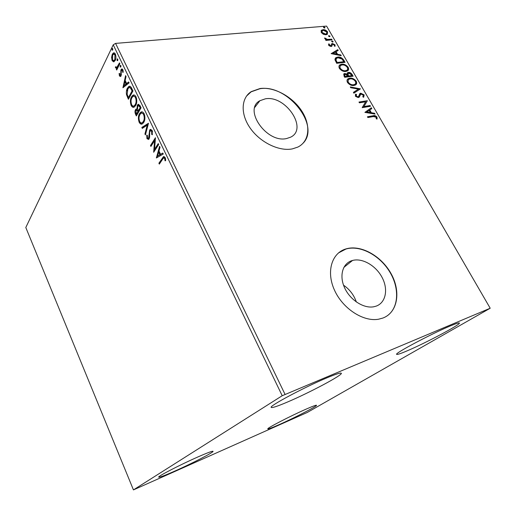<?xml version="1.0" encoding="UTF-8"?>
<svg xmlns="http://www.w3.org/2000/svg" width="516" height="516" viewBox="0 0 516 516"><rect width="100%" height="100%" fill="white"/><g stroke="black" fill="none" stroke-linecap="round" stroke-linejoin="round"><path stroke-width="0.77" d="M376.274 306.091C385.916 302.589 388.393 289.192 382.085 277.427C375.912 265.617 362.387 257.768 352.563 260.451L351.931 260.638C342.547 263.476 339.018 275.918 344.688 287.986C350.235 300.086 363.78 308.762 373.829 306.762L376.274 306.091M356.35 301.995C353.918 294.997 349.648 289.392 343.533 285.18M286.548 138.552L290.521 137.224C308.471 129.039 285.625 94.847 265.288 98.846L259.877 100.73C242.991 109.347 266.675 143.377 286.548 138.552M292.379 148.885L297.835 147.086C309.658 141.3 310.993 124.975 301.621 110.805C292.366 96.589 274.035 86.636 260.045 88.526L251.266 91.616C241.004 98.034 240.288 114.217 250.37 128.349C260.341 142.513 279.156 151.575 292.379 148.885M303.176 143.119C320.675 125.42 287.031 83.734 259.877 88.746L251.105 91.835L246.551 96.041M382.975 318.024C397.726 312.412 401.061 291.701 391.244 273.951C381.627 256.123 361.084 244.494 346.223 248.835L345.959 248.912C331.801 252.988 326.048 271.5 334.394 289.953C342.553 308.445 363.148 321.99 378.512 319.23L382.975 318.024M386.858 316.056C398.965 308.026 399.732 287.831 389.483 271.474C379.363 255.046 360.078 244.919 346.01 249.009L338.47 252.937M326.789 377.893C335.897 374.1 340.741 372.552 341.328 373.249C342.992 374.913 309.181 392.863 287.335 402.093C277.447 406.298 272.067 408.066 271.21 407.408C268.63 406.279 304.401 387.174 326.789 377.893M305.865 409.24C312.599 406.286 316.147 404.963 316.521 405.279C317.534 405.957 294.455 417.876 279.253 424.591C272.145 427.738 268.333 429.177 267.817 428.893C266.379 428.454 290.405 416.012 305.865 409.24M197.873 456.963C207.413 452.784 212.469 450.9 213.056 451.313C214.024 452.126 191.984 463.491 174.918 471.043C164.946 475.455 159.541 477.487 158.702 477.152C157.335 476.552 180.465 464.6 197.873 456.963M450.21 325.977C455.976 323.571 459.034 322.584 459.388 323.029C461.02 324.312 425.384 343.172 406.93 350.938C400.564 353.654 397.139 354.789 396.656 354.35C394.05 353.641 431.37 333.768 450.21 325.977M307.349 412.419L490.2 308.233L282.207 395.727L133.444 489.903L307.349 412.419M113.714 61.868L112.127 60.669L111.566 57.386L112.275 54.309L113.307 53.032C114.017 52.548 114.7 52.89 115.352 54.064C116.158 56.521 116.106 58.643 115.21 60.437L113.714 61.868M119.88 63.72L116.706 70.028L116.306 69.189L116.771 68.267L115.552 67.841L115.358 66.99L115.881 66.719L116.79 67.473L119.473 62.875L119.88 63.72M119.435 75.968L119.112 73.453L119.622 73.414L119.802 75.149L120.621 75.13L121.041 69.666L121.595 68.989L122.834 69.634L123.234 72.234L122.698 72.33L122.479 70.505L121.75 70.137L121.254 71.285L121.041 75.942L120.544 76.555L119.435 75.968L120.118 75.891L119.931 75.349M131.703 88.326L132.96 90.939L128.4 99.272L126.497 94.641C126.143 91.919 126.459 89.758 127.433 88.159L128.774 86.527C129.813 85.804 130.793 86.404 131.703 88.326M141.055 107.786L136.353 115.945L135.592 114.352C134.811 112.578 134.779 111.043 135.495 109.747L136.056 109.089L136.992 109.07L137.333 105.18L137.978 104.419L139.959 105.509L141.055 107.786M148.485 123.253L145.402 134.921L144.944 133.96L147.266 125.13L142.287 128.4L141.835 127.439L148.485 123.253M158.251 143.59L158.689 144.493L153.665 152.265L154.587 140.636L150.898 146.454L150.472 145.564L155.432 137.72L154.51 149.395L158.251 143.59M162.714 159.057L159.321 164.12L158.889 163.217L163.475 156.671L165.185 157.535L165.662 160.676L165.036 160.805L164.656 158.341L163.624 157.922L162.714 159.057M282.207 395.727L113.236 44.808L25.8 227.511L133.444 489.903M156.38 157.954L159.56 146.305L160.031 147.292L158.98 151.007L160.566 154.316L162.798 153.046L163.275 154.039L156.38 157.954M152.143 130.4L152.317 134.766L151.717 134.444L151.665 131.29L150.388 130.651L149.711 132.102L149.608 137.25L149.079 138.907L148.608 139.436L146.963 138.669L146.725 135.121L147.35 135.327L147.466 137.882L148.382 138.34L148.634 138.049L149.627 130.122L150.156 129.522L152.143 130.4M143.745 122.389L142.545 123.75C141.397 124.62 140.268 124.137 139.165 122.305C138.024 118.822 138.146 115.932 139.52 113.649L140.739 112.23C141.894 111.379 143.022 111.875 144.132 113.726C145.26 117.242 145.131 120.125 143.745 122.389M135.65 105.47L134.373 106.954C133.283 107.76 132.219 107.289 131.174 105.541C130.051 102.091 130.155 99.195 131.49 96.86L132.78 95.325C133.876 94.538 134.947 95.021 135.992 96.782C137.108 100.265 136.992 103.161 135.65 105.47M122.918 87.765L125.594 75.613L126.039 76.542L125.149 80.419L126.646 83.54L128.645 81.96L129.09 82.889L122.918 87.765M120.854 67.009L120.151 67.028L120.396 65.338L120.886 65.584L120.854 67.009M117.751 60.54L117.055 60.566L117.293 58.869L117.777 59.108L117.751 60.54M112.056 48.678L112.733 48.62L112.714 50.046L112.03 50.11L112.275 48.394L112.74 48.633L112.72 50.065L112.03 50.11M323.364 34.288L321.255 32.495L321.191 30.528L322.977 29.664C324.706 29.502 326.241 30.263 327.596 31.94L327.202 34.372L325.931 34.772L323.364 34.288M332.059 39.842L325.938 40.429L325.538 39.726L326.441 39.642L324.725 38.513L324.629 37.958L327.441 39.429L331.653 39.145L332.059 39.842M328.647 45.324L328.737 43.873L329.498 44.234L329.376 45.202L330.911 45.698L331.62 43.834L332.433 43.505L335.045 44.815L335.058 46.343L334.265 45.995L334.349 44.969L332.872 44.208L332.381 44.434L331.846 46.182L331.033 46.505L328.647 45.324M343.817 60.166L345.062 62.313L336.696 63.307L334.916 59.637L335.91 57.631L337.709 57.083C340.057 56.715 342.095 57.74 343.817 60.166L343.463 60.585L344.501 62.384M353.092 76.181L344.74 77.297L343.972 75.955L344.082 73.736L344.804 73.511L347.094 74.162L347.661 72.627L348.371 72.401C349.745 72.24 350.957 72.872 352.002 74.304L353.092 76.181M360.439 88.875L353.866 93.17L353.408 92.37L358.401 89.107L350.732 87.72L350.274 86.92L360.439 88.875M370.075 105.528L370.507 106.27L362.193 107.651L365.625 101.807L359.407 102.807L358.981 102.058L367.302 100.73L363.903 106.548L370.075 105.528L369.946 106.361M373.41 116.551L367.869 117.532L367.437 116.777L373.062 115.784C374.39 115.229 375.693 115.649 376.977 117.048L377.093 119.061L376.235 118.79L376.138 117.209L373.41 116.551M490.2 308.233L326.589 26.097L115.571 43.389L285.013 394.321M364.915 112.391L371.365 107.754L371.83 108.56L369.759 109.998L371.327 112.72L374.552 113.262L375.022 114.068L364.915 112.391M364.141 94.873L363.574 97.298L362.806 96.769L363.322 95.06L360.781 94.054L359.355 97.008L358.304 97.582L355.356 96.169L355.711 94.099L356.556 94.596L356.221 96.047L357.84 96.853L358.665 96.24L360.136 93.396L360.736 93.203L364.141 94.873L363.703 97.189M354.002 85.456C351.654 85.849 349.48 84.856 347.487 82.476C346.662 80.631 346.92 79.354 348.261 78.651L349.764 78.187C352.118 77.826 354.273 78.832 356.227 81.199C357.04 83.063 356.756 84.34 355.376 85.037L354.002 85.456M345.907 71.427C343.553 71.782 341.386 70.782 339.412 68.428C338.612 66.661 338.844 65.429 340.115 64.739L341.721 64.242C344.075 63.919 346.223 64.926 348.165 67.28C348.958 69.054 348.7 70.279 347.403 70.969L345.907 71.427M331.143 53.645L337.748 49.671L338.193 50.439L336.064 51.671L337.561 54.257L340.779 54.909L341.224 55.683L331.143 53.645M332.755 42.118L331.724 41.602L331.814 41.028L333.11 41.467L332.755 42.118M329.653 36.759L328.621 36.236L328.711 35.675L330.008 36.114L329.653 36.759M324.629 28.07L323.596 27.554L323.687 27L324.99 27.438L324.629 28.07M113.236 44.808L115.571 43.389M367.611 117.074L372.668 116.184C373.997 115.623 375.306 116.042 376.59 117.448L376.977 117.048M376.59 117.448L376.841 118.977M364.902 112.365L371.365 107.754M370.978 108.154L371.391 108.863M371.327 112.72L370.94 113.12L369.372 110.398L369.759 109.998M370.94 113.12L374.165 113.655L374.552 113.262M366.902 111.985L366.515 112.385L369.908 112.946L370.295 112.553L369.088 110.463L366.902 111.985L370.295 112.553M359.162 102.374L367.302 100.73M366.921 101.13L367.398 100.897M367.018 101.297L363.903 106.548M363.522 106.954L369.695 105.928M359.065 97.292L360.471 94.305M355.376 94.531L356.182 95.002L356.556 94.596M356.182 95.002L355.847 96.453L356.221 96.047M355.847 96.453L357.465 97.26L357.84 96.853M357.465 97.26L358.252 96.711M359.465 93.989L360.736 93.203M360.362 93.609L363.761 95.279M353.473 92.493L358.401 89.107M350.577 87.456L359.994 89.165L360.368 88.752M347.397 79.425L349.764 78.187M349.397 78.6C351.751 78.239 353.899 79.245 355.853 81.612L356.227 81.199M355.853 81.612L355.905 84.669M348.248 79.961L347.965 82.741C349.571 84.656 351.319 85.456 353.208 85.14L355.079 84.134M350.183 78.909L348.997 79.277C347.926 79.838 347.707 80.851 348.332 82.328C349.938 84.237 351.686 85.043 353.583 84.727L354.718 84.379C355.801 83.824 356.027 82.812 355.389 81.341C353.815 79.419 352.08 78.613 350.183 78.909M347.965 82.741L348.332 82.328M353.208 85.14L353.583 84.727M343.585 74.239L344.804 73.511M344.443 73.93L346.726 74.581L347.094 74.162M347.171 73.124L348.371 72.401M348.003 72.821C349.384 72.653 350.596 73.291 351.641 74.723L352.002 74.304M351.641 74.723L352.525 76.258M347.952 73.685L347.584 74.872L348.365 76.4L351.822 75.575L351.344 74.749L348.784 73.124L347.952 74.452L348.726 75.981L351.822 75.575M344.501 74.697L344.817 76.871L347.874 76.097L345.236 74.233L344.785 74.368L344.752 75.697L345.185 76.452L347.874 76.097M344.385 76.116L344.752 75.697M344.817 76.871L345.185 76.452M348.365 76.4L348.726 75.981M347.584 74.872L347.952 74.452M339.289 65.506L341.721 64.242M341.36 64.668C343.721 64.339 345.862 65.345 347.803 67.699L348.165 67.28M347.803 67.699L347.887 70.621M340.147 66.029L339.896 68.705C341.489 70.602 343.237 71.408 345.127 71.124L347.049 70.099M342.134 64.958L340.85 65.358C339.851 65.913 339.651 66.886 340.257 68.286C341.85 70.182 343.598 70.989 345.488 70.711L346.72 70.324C347.739 69.776 347.945 68.802 347.326 67.409C345.765 65.5 344.03 64.687 342.134 64.958M339.896 68.705L340.257 68.286M345.127 71.124L345.488 70.711M335.155 58.353L337.709 57.083M337.354 57.508C339.702 57.134 341.734 58.16 343.463 60.585M336.071 58.843L335.574 60.353L336.793 62.913L343.443 62.126L343.798 61.701L342.043 59.056L338.115 57.798L336.684 58.237L335.929 59.927L337.148 62.488L343.798 61.701M336.793 62.913L337.148 62.488M335.574 60.353L335.929 59.927M331.227 53.658L337.748 49.671M337.393 50.097L337.741 50.697M337.561 54.257L337.206 54.683L335.716 52.097L336.064 51.671M337.206 54.683L340.425 55.335L340.779 54.909M333.142 53.367L332.788 53.793L336.174 54.477L336.529 54.051L335.381 52.064L333.142 53.367L336.529 54.051M328.518 44.37L329.15 44.666L329.498 44.234M329.15 44.666L329.027 45.634L329.376 45.202M329.027 45.634L330.246 46.234L330.595 45.801M330.246 46.234L331.053 45.576M331.42 44.15L332.433 43.505M332.085 43.937L334.697 45.24L335.045 44.815M334.697 45.24L334.929 46.285M332.188 45.247L332.381 44.434M331.84 45.672L331.704 46.298M331.646 41.396L332.078 40.951M331.73 41.383L332.762 41.893L333.11 41.467M325.757 40.106L326.441 39.642M324.745 38.545L325.473 38.236M325.132 38.668L325.203 38.99L325.544 38.558M326.37 39.732L327.099 39.861L327.441 39.429M327.099 39.861L331.304 39.577L331.653 39.145M331.304 39.577L331.491 39.9M328.544 36.043L328.982 35.598M328.634 36.03L329.666 36.546L330.008 36.114M321.087 30.689L322.977 29.664M322.642 30.102C324.364 29.941 325.899 30.696 327.247 32.373L327.596 31.94M327.247 32.373L327.434 34.185M321.894 31.205L321.674 32.863L325.19 34.508L326.66 33.669M323.384 30.36L322.352 30.676L322.016 32.431L325.531 34.075L326.551 33.753L326.847 32.005L323.384 30.36M321.674 32.863L322.016 32.431M325.19 34.508L325.531 34.075M323.526 27.367L323.958 26.916M323.622 27.354L324.648 27.877L324.99 27.438M159.754 163.475L158.889 163.217M159.567 163.088L164.204 156.509M165.655 159.715L165.552 158.928L164.868 159.051M165.552 158.928L165.339 158.219L164.656 158.341M165.339 158.219L164.153 157.825M156.799 157.715L156.309 157.799M157.012 157.593L159.966 147.163M162.901 153.258L160.566 154.316M157.554 156.038L160.541 154.6L159.328 152.072L158.644 152.188L157.554 156.038L159.857 154.723L158.644 152.188M160.541 154.6L159.857 154.723M154.323 151.252L155.277 140.52L154.587 140.636M151.317 145.796L150.472 145.564M151.156 145.447L155.471 138.636M158.515 144.132L155.193 149.279L154.51 149.395M152.433 134.166L151.717 134.444M152.53 131.722L152.355 131.18L151.665 131.29M152.355 131.18L150.982 130.561M148.544 139.481L147.647 138.559L146.963 138.669M147.647 138.559L147.331 137.501M148.498 138.23L149.317 137.94L148.634 138.049M149.317 137.94L149.627 137.062M149.653 136.392L149.008 136.495M149.627 134.508L148.969 134.612M149.698 132.161L150.317 130.013L149.627 130.122M150.317 130.013L150.994 129.322M145.66 133.934L144.944 133.96M145.622 133.857L147.95 125.027L147.266 125.13M142.842 128.032L142.513 127.336L141.835 127.439M142.513 127.336L148.434 123.44M141.984 124.04L139.842 122.202L139.165 122.305M139.842 122.202L139.185 120.086M139.159 116.681L140.204 113.552L139.52 113.649M140.204 113.552L141.958 111.869M144.777 115.784L144.338 114.5L141.984 113.081M141.99 122.814L143.042 122.511L144.003 121.408L144.803 119.215M139.939 114.526C138.843 116.339 138.739 118.648 139.63 121.447C140.526 122.918 141.436 123.305 142.358 122.615L143.319 121.512C144.428 119.712 144.538 117.409 143.648 114.597C142.764 113.101 141.855 112.694 140.933 113.372L139.939 114.526M144.338 114.5L143.648 114.597M144.003 121.408L143.319 121.512M136.746 115.255L135.708 112.63M135.695 111.146L136.179 109.65L135.495 109.747M136.179 109.65L136.779 108.973M137.598 108.986L136.992 109.07M137.533 106.554L138.017 105.09L137.333 105.18M138.017 105.09L138.785 104.258M140.352 106.664L139.662 106.76L138.146 105.599L137.753 106.051L137.572 108.889L138.391 110.811L139.075 110.721L140.829 107.663L140.352 106.664L138.746 105.516M138.378 111.114L137.695 111.204L136.321 110.134L135.921 110.598L136.411 114.249L137.095 114.159L138.591 111.553L136.863 110.063M138.591 111.553L137.907 111.65L137.695 111.204M136.411 114.249L137.907 111.65M140.829 107.663L140.146 107.76L139.662 106.76M138.391 110.811L140.146 107.76M133.857 107.212L131.857 105.451L131.174 105.541M131.857 105.451L131.238 103.555M131.232 99.491L132.167 96.776L131.49 96.86M132.167 96.776L133.96 95.002M136.605 98.685L136.211 97.582L133.96 96.221M133.876 105.986L134.889 105.722L135.914 104.516L136.598 102.729M131.896 97.724C130.838 99.582 130.748 101.891 131.625 104.671C132.464 106.064 133.328 106.444 134.205 105.812L135.231 104.606C136.308 102.768 136.405 100.459 135.527 97.672C134.689 96.253 133.838 95.847 132.96 96.473L131.896 97.724M136.211 97.582L135.527 97.672M135.914 104.516L135.231 104.606M128.787 98.569L127.181 94.557L126.497 94.641M127.181 94.557L127.104 94.157M127.149 90.868L128.116 88.081L127.433 88.159M128.116 88.081L129.858 86.243M131.083 87.843L128.897 87.72L127.845 89.016L127.136 94.312L128.452 97.569L129.135 97.485L132.754 90.855L131.083 87.843L129.768 87.539M128.452 97.569L132.07 90.939L130.4 87.92M132.754 90.855L132.07 90.939M123.601 87.223L123.956 85.682M126.691 83.96L126.014 84.044L124.866 81.657L123.95 85.682L126.691 83.96L125.549 81.58L124.866 81.657L125.156 80.431M128.806 82.296L126.646 83.54M123.95 85.682L126.014 84.044M120.757 75.381L121.299 75.052L120.621 75.13M121.434 74.291L120.815 74.362M121.325 70.853L120.673 70.918M121.389 70.647L121.724 69.596L121.041 69.666M121.724 69.596L122.24 68.944M123.105 70.44L122.479 70.505M123.06 70.253L122.118 70.099M120.615 76.503L120.118 75.891M120.183 65.603L120.86 65.532L120.834 66.957L120.151 67.028M117.074 69.299L116.306 69.189M116.984 69.118L117.448 68.196L116.771 68.267M116.719 68.293L115.552 67.841M116.235 67.77L116.106 67.37M115.919 66.932L115.358 66.99M116.887 67.403L117.932 66.977L117.255 67.048M117.932 66.977L119.796 63.539M117.074 59.14L117.758 59.076L117.738 60.501L117.055 60.566M113.978 61.797L112.804 60.598L112.127 60.669M112.804 60.598L112.565 60.011M112.133 57.328L111.566 57.386M112.469 55.625L112.959 54.244L112.275 54.309M112.959 54.244L114.204 52.871M115.623 54.735L114.223 54.038M113.939 60.624L114.694 60.52L115.707 59.024M112.675 55.135L112.507 59.895L114.017 60.585L114.81 59.592L114.965 54.857L113.507 54.122L112.675 55.135M115.642 54.799L114.965 54.857M115.494 59.527L114.81 59.592M372.668 116.184L373.062 115.784M359.471 96.131L359.852 95.724M348.152 76.033L348.519 75.62M336.522 62.442L336.877 62.017M329.26 39.771L329.608 39.339M163.011 157.948L162.327 158.07M136.269 114.255L135.592 114.352M128.278 97.498L127.6 97.582M132.309 89.932L131.625 90.01M121.35 72.808L120.738 72.872M119.086 64.945L118.403 65.01M343.843 267.398L352.563 260.451M254.833 107.309L259.877 100.73M358.214 96.731L357.84 97.137M360.136 93.396L359.755 93.802M348.261 78.651L347.894 79.064M354.718 84.379L354.35 84.792M344.082 73.736L343.721 74.156M347.661 72.627L347.3 73.04M340.115 64.739L339.754 65.158M346.72 70.324L346.359 70.744M335.91 57.631L335.555 58.056M330.911 45.698L330.562 46.13M331.788 43.699L331.44 44.131M321.661 30.07L321.32 30.508M326.551 33.753L326.202 34.185M163.475 156.671L164.159 156.541M148.382 138.34L149.066 138.224M150.156 129.522L150.846 129.413M140.739 112.23L141.423 112.14M142.358 122.615L143.042 122.511M136.056 109.089L136.74 108.999M137.978 104.419L138.669 104.329M132.78 95.325L133.463 95.241M134.205 105.812L134.889 105.722M128.774 86.527L129.458 86.449M120.376 75.42L121.06 75.349M121.595 68.989L122.208 68.931M116.79 67.473L117.467 67.403M113.307 53.032L113.991 52.967M114.017 60.585L114.694 60.52"/></g></svg>
